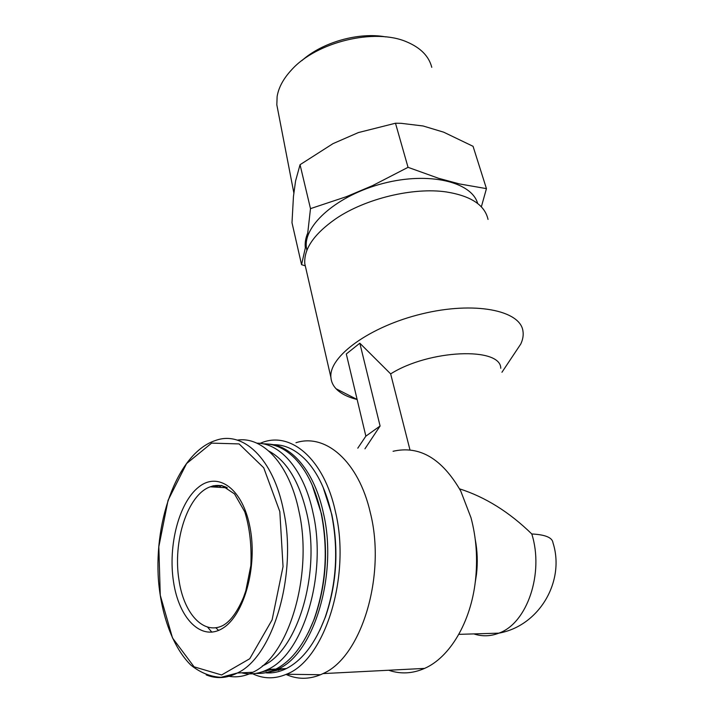<?xml version="1.0" encoding="UTF-8"?>
<svg xmlns="http://www.w3.org/2000/svg" width="714" height="714" viewBox="0 0 714 714"><rect width="100%" height="100%" fill="white"/><g stroke="black" fill="none" stroke-linecap="round" stroke-linejoin="round"><path stroke-width="1.07" d="M310.492 208.631L300.05 164.702L333.019 143.63L358.374 132.572L395.485 123.227L401.018 123.308L423.081 125.976L443.706 132.188L473.061 146.316L486.448 188.63L459.504 183.944L438.61 178.304L408.042 167.326L372.538 185.631L346.513 196.636L310.492 208.631L307.743 232.996C305.556 238.208 304.762 243.171 305.342 247.874L301.558 264.653L305.083 265.786M301.558 264.653L291.99 222.706L293.454 196.475L295.569 180.972L300.05 164.702M475.229 539.329C477.416 550.833 477.836 562.525 476.479 574.386L475.185 582.686M459.566 488.849C485.288 497.06 509.368 512.099 531.796 533.974C544.202 573.226 527.164 623.349 498.836 633.157C490.482 636.379 482.146 636.629 473.828 633.907M250.096 527.824C257.647 566.8 244.054 615.62 222.581 628.347C201.205 641.672 178.875 618.342 173.511 581.749C167.852 545.291 179.098 502.37 198.706 487.055C218.189 471.204 242.867 488.644 250.096 527.824M237.316 440.127C262.832 436.183 289.509 464.225 298.996 511.51C313.205 574.208 288.956 656.157 252.854 672.267C244.732 676.381 236.655 677.711 228.632 676.238M268.875 451.078C286.841 460.789 299.577 481.959 307.082 514.589C320.782 574.208 297.14 651.802 262.324 665.939M256.853 443.171C280.575 443.064 304.218 470.214 313.071 513.071C327.235 574.118 303.459 653.792 267.768 669.455C258.959 673.829 250.221 674.953 241.564 672.811M263.145 443.849C274.497 443.59 285.198 448.553 295.23 458.745C307.181 471.32 315.838 489.554 321.193 513.446C328.386 549.994 325.968 585.382 313.928 619.618C304.253 644.439 291.598 660.923 275.943 669.063C269.294 672.383 262.627 673.82 255.951 673.391M312.054 484.77L321.523 514.053C328.618 550.11 326.236 585.016 314.356 618.779L308.484 632.265M273.346 669.188L262.065 671.865M268.196 444.081C291.607 444.867 314.695 471.767 323.504 513.553C337.829 574.226 314.098 653.372 278.273 668.956L269.74 672.177L261.181 673.347M273.159 444.697C284.957 444.474 296.024 449.775 306.36 460.601C317.9 473.114 326.289 490.893 331.528 513.928C338.677 549.405 336.535 583.945 325.102 617.539C315.409 643.216 302.495 660.227 286.35 668.581C279.692 671.865 273.025 673.302 266.331 672.891M323.067 487.162L331.832 514.535C338.891 549.53 336.785 583.597 325.504 616.735L319.827 630.212M283.717 668.697L272.561 671.347M266.197 671.303L264.234 671.062M259.994 443.367L261.681 442.707C290.598 430.961 324.156 458.727 335.526 512.081C351.065 576.296 324.852 660.057 286.43 674.248C274.836 679.148 263.582 678.996 252.676 673.775M295.971 442.725C325.263 433.068 358.615 461.021 370.352 512.822C386.319 575.43 361.462 657.228 322.978 673.605L320.524 674.73C308.716 679.567 297.211 679.46 286.019 674.427M278.683 670.33L277.353 669.411M393.066 451.284C419.466 445.241 442.028 458.513 460.762 491.089L470.981 517.677C476.381 537.919 477.853 558.982 475.408 580.875C470.767 622.367 449.766 657.433 424.58 668.402C412.513 673.695 400.563 674.311 388.728 670.241M409.997 449.998L390.656 373.895C429.203 349.467 500.835 346.718 500.773 368.308M336.044 388.737L357.134 399.492C347.718 397.162 340.694 393.575 336.044 388.737C332.956 385.426 331.242 381.66 330.912 377.438C328.583 356.625 369.7 326.396 422.036 313.857C474.346 301.085 520.238 310.26 522.943 330.984C523.621 335.116 522.898 339.471 520.756 344.05L514.178 353.921M359.82 343.193L346.299 353.983L365.863 436.147L380.089 426.008L359.82 343.193L390.656 373.895M306.181 269.731L304.798 263.725C303.762 248.883 314.133 233.871 335.901 218.689C365.345 198.626 413.326 187.023 446.402 191.959C470.954 195.931 484.824 205.079 488.028 219.394M306.868 250.409L306.368 247.401C303.423 225.053 337.793 194.967 383.409 183.355C428.971 171.503 471.749 181.82 477.666 203.499M481.352 206.837L486.448 188.63M408.042 167.326L395.485 123.227M357.785 448.178L365.863 436.147M364.952 448.803L380.089 426.008M277.96 110.661L276.827 104.824L277.121 96.551C278.594 87.563 283.378 78.692 291.482 69.945C316.409 41.894 374.966 27.73 407.007 42.001C420.698 47.847 428.953 56.29 431.774 67.339M301.799 60.681C322.13 42.269 358.865 31.827 385.774 36.905M279.826 511.617L283.039 566.586L272.105 619.859L249.757 658.727L221.608 674.971L194.083 666.822L172.511 637.968L160.266 595.271L158.82 546.728L168.058 500.327L186.568 463.573L211.612 443.117L239.101 443.921L263.725 467.795L279.826 511.617M252.854 672.267L237.343 673.016L220.947 677.345C210.121 676.658 200.063 672.543 190.754 665.002C173.056 647.419 161.516 615.977 158.49 580.714C153.885 518.319 178.652 452.274 215.619 440.449C242.831 430.372 273.408 458.406 283.574 510.787C297.515 574.047 273.212 656.8 237.343 673.016C226.722 678.398 216.351 679.023 206.212 674.9M211.88 632.193L207.506 627.026M212.138 486.912L213.12 485.752M218.591 630.426L215.762 627.686M219.35 487.341L221.304 485.431M531.796 533.974C545.317 534.661 552.368 537.588 552.966 542.756C565.336 581.151 539.311 625.937 498.836 633.157L458.825 634.353M179.035 580.348C183.748 613.317 203.472 635.398 222.875 625.526C230.372 621.448 237.262 612.05 243.536 597.323L245.812 590.817L250.837 565.649C251.756 545.728 249.739 527.789 244.786 511.84L234.513 493.918L222.045 485.609L210.309 486.805C187.782 494.409 172.458 541.426 179.035 580.348M226.624 487.43C221.233 484.993 215.789 484.788 210.309 486.805L227.293 487.805M267.768 669.455L275.943 669.063M314.356 618.779L313.928 619.618M278.273 668.956L286.35 668.581M325.504 616.735L325.102 617.539M286.43 674.248L320.524 674.73M322.978 673.605L424.58 668.402M476.479 574.386L475.408 580.875M501.951 372.262L520.756 344.05M330.912 377.438L304.798 263.725M306.993 250.105L306.368 247.401M276.827 104.824L293.9 193.173"/></g></svg>
